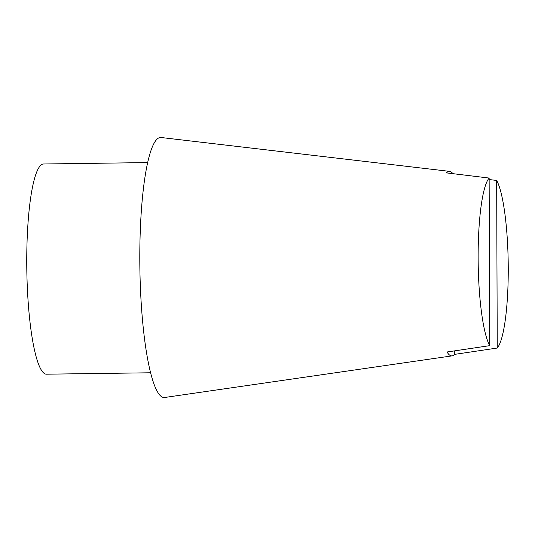 <?xml version="1.0" encoding="UTF-8"?>
<svg xmlns="http://www.w3.org/2000/svg" width="535" height="535" viewBox="0 0 535 535"><rect width="100%" height="100%" fill="white"/><g stroke="black" fill="none" stroke-linecap="round" stroke-linejoin="round"><path stroke-width="0.8" d="M489.144 179.533L496.667 180.449A86.69 15.013 -90.8 0 1 508.25 267.834A86.69 15.013 -90.8 0 1 497.249 348.044L454.583 354.377L454.576 350.873M489.719 345.657L447.059 351.99A92.281 15.983 89.2 0 0 452.115 355.869L164.653 397.485A130.032 22.523 -90.8 0 1 139.802 260.338A130.032 22.523 -90.8 0 1 161.149 137.515L449.627 171.374A92.281 15.983 89.2 0 0 446.431 172.879L489.137 178.055A86.69 15.013 -90.8 0 0 478.136 258.271A86.69 15.013 -90.8 0 0 489.719 345.657L489.137 178.055M452.884 173.661A92.281 15.983 89.2 0 0 449.627 171.374M150.542 372.781L46.425 374.186A105.107 18.203 -90.8 0 1 26.75 263.294A105.107 18.203 -90.8 0 1 43.589 163.991L147.713 162.587M452.115 355.869A92.281 15.983 89.2 0 0 454.583 354.377M496.667 180.449L497.249 348.044"/></g></svg>
